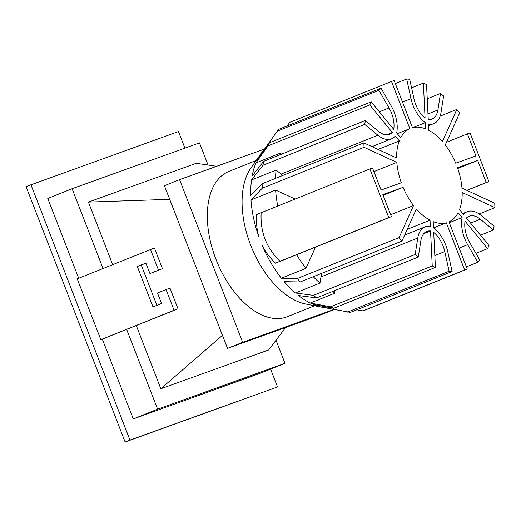 <?xml version="1.0" encoding="UTF-8"?>
<svg xmlns="http://www.w3.org/2000/svg" width="521" height="521" viewBox="0 0 521 521"><rect width="100%" height="100%" fill="white"/><g stroke="black" fill="none" stroke-linecap="round" stroke-linejoin="round"><path stroke-width="0.78" d="M326.765 306.993L324.961 307.716A88.205 50.465 -111.9 0 1 322.44 307.305L305.716 304.004A78.287 44.793 68.1 0 1 251.298 246.798A78.287 44.793 68.1 0 1 251.011 167.84L260.806 153.89A88.205 50.465 -111.9 0 0 257.302 159.849L269.461 142.734L268.068 145.834L255.902 162.949A88.205 50.465 -111.9 0 0 252.138 176.052L263.6 161.373L262.988 165.274L251.526 179.947A88.205 50.465 -111.9 0 0 250.783 195.525L262.102 183.75L262.317 188.172L250.998 199.953A88.205 50.465 -111.9 0 0 258.774 236.599C256.879 230.321 256.169 222.968 256.645 214.548L369.89 168.941L388.757 217.596L391.395 216.645L382.844 194.6L403.078 187.319L383.13 195.336M369.89 168.941L372.522 167.996L381.072 190.041L401.313 182.76A50.563 28.929 -111.9 0 1 396.82 162.402L364.055 147.306L363.84 142.878L396.605 157.974A50.563 28.929 -111.9 0 1 399.281 140.924L395.276 136.04A27.352 15.65 -111.9 0 1 391.518 138.807A27.352 15.65 -111.9 0 1 377.894 135.206L364.726 124.402L365.338 120.507L378.507 131.312A22.462 12.849 68.1 0 0 389.695 134.268A22.462 12.849 68.1 0 0 392.352 132.471L369.799 104.968L371.199 101.862L393.746 129.371A22.462 12.849 68.1 0 0 389.05 107.912L378.936 90.322L381.027 88.225L391.141 105.815A27.352 15.65 -111.9 0 1 396.676 132.94L400.682 137.824A50.563 28.929 -111.9 0 1 409.819 128.648L391.518 81.465L394.15 80.514L412.456 127.704A50.563 28.929 -111.9 0 1 425.598 128.856L425.299 122.643A27.352 15.65 -111.9 0 1 411.017 98.664L406.673 78.997L409.675 79.257L414.019 98.931A22.462 12.849 68.1 0 0 425.077 118.098L423.378 83.086L426.549 84.545L428.242 119.556A22.462 12.849 68.1 0 0 431.981 119.055A22.462 12.849 68.1 0 0 437.907 109.938L440.499 93.461L443.612 96.02L441.02 112.49A27.352 15.65 -111.9 0 1 433.804 123.594A27.352 15.65 -111.9 0 1 428.464 124.102L428.763 130.315A50.563 28.929 -111.9 0 1 442.394 141.497L456.858 109.41L459.704 112.888L445.247 144.975A50.563 28.929 -111.9 0 1 455.712 163.184L475.947 155.903L467.396 133.858L470.033 132.907L488.9 181.562L486.269 182.506L477.718 160.461L457.477 167.742A50.563 28.929 -111.9 0 1 461.971 188.101L494.735 203.197L494.95 207.625L462.186 192.523A50.563 28.929 -111.9 0 1 459.509 209.579L463.514 214.463A27.352 15.65 -111.9 0 1 467.272 211.695A27.352 15.65 -111.9 0 1 480.896 215.297L494.064 226.101L493.452 229.995L480.284 219.191A22.462 12.849 68.1 0 0 469.095 216.235A22.462 12.849 68.1 0 0 466.438 218.032L488.991 245.534L487.591 248.634L465.045 221.132A22.462 12.849 68.1 0 0 469.74 242.591L479.854 260.181L477.764 262.278L467.65 244.681A27.352 15.65 -111.9 0 1 462.114 217.563L458.109 212.679A50.563 28.929 -111.9 0 1 448.972 221.855L467.272 269.038L464.641 269.989L446.334 222.799A50.563 28.929 -111.9 0 1 433.192 221.64L433.492 227.859A27.352 15.65 -111.9 0 1 447.773 251.838L452.117 271.506L449.115 271.239L444.771 251.571A22.462 12.849 68.1 0 0 433.713 232.405L435.413 267.41L432.241 265.951L430.548 230.946A22.462 12.849 68.1 0 0 426.81 231.448A22.462 12.849 68.1 0 0 420.883 240.565L418.298 257.042L415.178 254.482L417.77 238.012A27.352 15.65 -111.9 0 1 424.986 226.909A27.352 15.65 -111.9 0 1 430.326 226.401L430.027 220.181A50.563 28.929 -111.9 0 1 416.396 209.006L401.932 241.093L399.086 237.615L413.544 205.528A50.563 28.929 -111.9 0 1 403.078 187.319M261.164 212.62C260.077 231.799 266.368 248.016 280.038 261.268L388.757 217.596M356.768 309.813L362.903 310.855L365.54 309.91L467.272 269.038M324.961 307.716L350.379 312.379L452.117 271.506M322.44 307.305A88.205 50.465 -111.9 0 1 313.408 304.492L333.674 308.282L330.509 306.823L310.236 303.033A88.205 50.465 -111.9 0 1 298.474 295.511L316.56 297.908L418.298 257.042M313.277 276.71A88.205 50.465 -111.9 0 0 319.985 283.066L295.361 292.958L313.447 295.355L316.56 297.908M295.361 292.958A88.205 50.465 -111.9 0 1 284.192 281.666L300.2 281.959L297.348 278.488L281.347 278.194A88.205 50.465 -111.9 0 1 262.265 245.606C265.098 251.506 269.513 257.374 275.518 263.196L391.395 216.645M280.038 261.268L275.518 263.196M260.806 153.89A88.205 50.465 -111.9 0 1 263.828 150.113L277.205 131.188L378.936 90.322M381.027 88.225L279.289 129.091L277.205 131.188M391.518 81.465L289.78 122.331L287.038 125.984M464.641 269.989L362.903 310.855M446.334 222.799L433.583 227.924M334.736 290.607L334.86 293.141L310.236 303.033M334.86 293.141A88.205 50.465 -111.9 0 1 332.092 291.669M315.505 247.13L305.97 268.302L281.347 278.194M305.97 268.302A88.205 50.465 -111.9 0 1 296.592 254.73M277.726 205.964A88.205 50.465 -111.9 0 1 275.622 190.061L250.998 199.953M275.44 178.39A88.205 50.465 -111.9 0 1 276.15 170.054L251.526 179.947M279.823 154.861A88.205 50.465 -111.9 0 1 280.526 153.057L255.902 162.949M264.375 149.898L263.828 150.113M347.377 312.112L449.115 271.239M319.985 283.066L320.956 276.905A27.352 15.65 -111.9 0 1 321.835 273.271M295.042 199.009L275.622 190.061M282.838 175.421A27.352 15.65 -111.9 0 1 281.079 174.099L276.15 170.054M281.464 154.203L280.526 153.057M395.328 83.555L406.673 78.997M425.299 122.643L413.094 127.541M423.378 83.086L411.57 87.834M456.858 109.41L440.141 116.124M427.24 98.788L440.499 93.461M477.718 160.461L457.738 168.485M466.803 190.328L486.269 182.506M446.464 142.266L467.396 133.858M466.933 190.386L488.9 181.562M494.95 207.625L479.138 213.975M480.512 235.192L493.452 229.995M487.591 248.634L475.914 253.33M462.114 217.563L449.304 222.708M466.419 266.837L477.764 262.278M409.819 128.648L397.289 133.682M430.027 220.181L407.227 229.344M413.544 205.528L390.652 214.724M396.82 162.402L373.922 171.598M399.281 140.924L378.083 149.442M435.413 267.41L333.674 308.282M432.241 265.951L330.509 306.823M430.548 230.946L423.762 233.675M313.447 295.355L415.178 254.482M401.932 241.093L300.2 281.959M399.086 237.615L297.348 278.488M364.055 147.306L262.317 188.172M363.84 142.878L262.102 183.75M369.799 104.968L268.068 145.834M392.352 132.471L386.53 134.809M262.988 165.274L364.726 124.402M263.6 161.373L365.338 120.507M371.199 101.862L269.461 142.734M256.195 160.461L228.921 171.416A78.287 44.793 68.1 0 0 216.241 259.999A78.287 44.793 68.1 0 0 286.413 317.042A78.287 44.793 68.1 0 0 287.286 316.709L314.56 305.749M270.614 369.109L277.537 386.96L125.125 442.003L26.05 186.583L178.469 131.539L184.903 148.127M125.125 442.003L129.963 440.063L30.889 184.636M277.537 386.96L129.963 440.063M150.471 249.422L158.501 270.112L162.454 268.693L154.424 248.003L77.238 278.846L100.827 339.659L102.324 339.119L133.285 418.943L260.656 373.108L284.987 363.332L276.019 340.22M208.074 165.046L199.478 142.884L72.1 188.713L47.776 198.488L78.71 278.253M100.827 339.659L174.06 310.236L166.036 289.552L157.479 292.991L161.543 303.469L152.992 306.908L137.323 266.505L145.873 263.072L149.944 273.551L162.454 268.693M158.501 270.112L149.944 273.551M166.036 289.552L169.989 288.126L178.013 308.816L126.649 329.35L157.609 409.167L284.987 363.332M137.323 266.505L145.932 263.216M156.886 305.339L141.269 265.085M174.06 310.236L178.013 308.816M72.1 188.713L103.041 268.478M216.567 166.316L196.267 163.288L88.414 202.096L112.666 264.616M136.307 325.573L160.82 388.764L268.673 349.956L285.625 327.488M88.414 202.096L169.696 199.335M334.111 309.513L321.509 314.573L227.514 348.393L164.415 185.717L179.563 179.634L264.59 149.039M333.922 309.474L242.662 342.31L227.514 348.393M242.662 342.31L179.563 179.634M160.82 388.764L222.454 335.335M102.324 339.119L126.649 329.35M133.285 418.943L157.609 409.167M434.84 255.564L444.771 251.571M402.518 102.077L411.017 98.664M427.969 113.93L437.907 109.938M470.587 223.086L480.284 219.191M459.151 248.1L467.65 244.681M320.956 276.905L417.77 238.012M281.079 174.099L377.894 135.206M379.353 111.813L389.05 107.912M433.804 123.594L428.542 125.704M467.272 211.695L462.739 213.512M424.986 226.909L404.641 235.082M391.518 138.807L372.014 146.642"/></g></svg>

